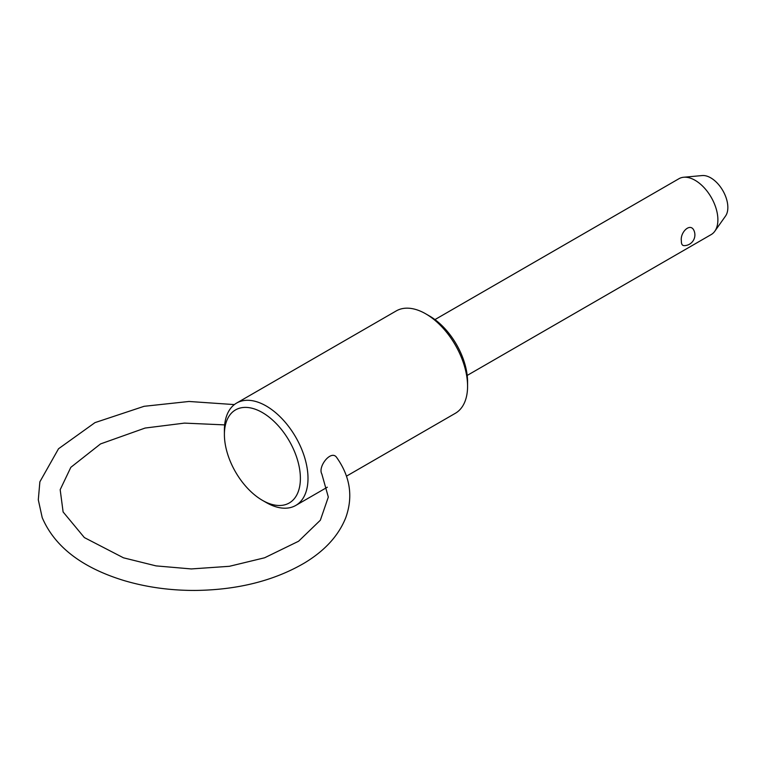 <?xml version="1.0" encoding="UTF-8"?>
<svg xmlns="http://www.w3.org/2000/svg" width="766" height="766" viewBox="0 0 766 766"><rect width="100%" height="100%" fill="white"/><g stroke="black" fill="none" stroke-linecap="round" stroke-linejoin="round"><path stroke-width="1.15" d="M467.193 375.436L711.212 234.559A32.239 18.614 -120 0 0 714.812 231.217L725.546 216.031A24.177 13.96 -120 0 0 722.836 190.61A24.177 13.96 -120 0 0 702.173 175.558L683.655 177.252A32.239 18.614 -120 0 0 678.963 178.708L434.954 319.594M714.812 231.217A32.239 18.614 -120 0 0 711.212 197.322A32.239 18.614 -120 0 0 683.655 177.252M683.856 245.608C682.123 245.465 681.3 243.894 681.367 240.878C679.988 232.318 690.319 222.226 693.967 230.518A10.743 10.743 0 0 1 683.856 245.627M346.481 476.155L455.33 413.305A59.106 34.125 -120 0 0 467.576 386.246L467.576 381.861A53.735 31.023 -120 0 0 429.573 316.052L425.781 313.859A59.106 34.125 -120 0 0 396.223 310.929L236.637 403.06A59.106 34.125 -120 0 0 224.4 430.119L224.4 434.514A53.735 31.023 -120 0 0 262.393 500.322A53.735 31.023 -120 0 0 300.387 478.386A53.735 31.023 -120 0 0 262.393 412.568A53.735 31.023 -120 0 0 224.4 434.514M467.576 386.246A59.106 34.125 -120 0 0 425.781 313.859M266.195 502.515L262.393 500.322L266.195 502.515A59.106 34.125 -120 0 0 295.753 505.445A59.106 34.125 -120 0 0 295.753 437.185A59.106 34.125 -120 0 0 236.637 403.06M224.658 424.891L184.462 423.11L145.119 428.05L100.547 443.916L70.826 467.337L60.179 489.694L63.109 511.956L84.365 537.579L123.498 557.82L156.063 565.892L191.299 568.937L229.388 566.304L264.586 557.792L298.577 541.246L320.351 520.219L328.317 497.077L321.825 473.953C317.555 466.705 331.209 449.288 336.657 457.455C350.215 476.605 353.26 496.655 345.792 517.605C338.668 535.578 324.841 550.735 304.332 563.067C273.883 580.829 237.46 589.954 195.081 590.442C169.985 590.5 146.22 587.177 123.776 580.484C81.809 567.596 54.616 546.637 42.207 517.605L38.3 499.815L39.87 481.814L58.522 448.761L94.984 422.621L144.094 406.306L189.02 401.47L234.377 404.592M327.321 487.214L295.753 505.445"/></g></svg>

